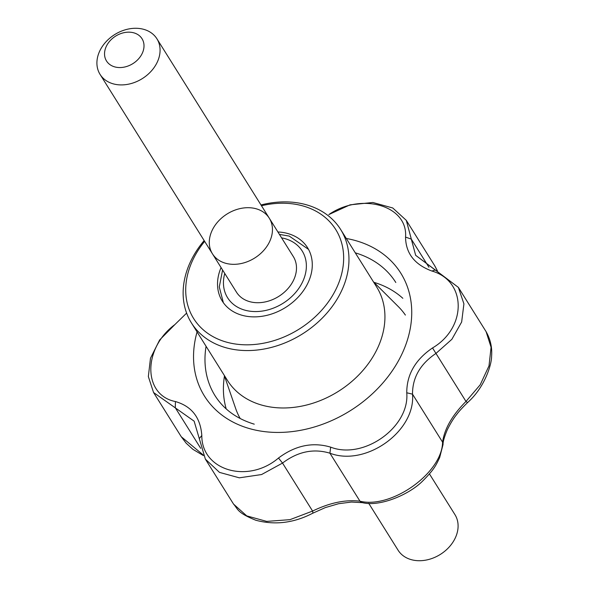 <?xml version="1.0" encoding="UTF-8"?>
<svg xmlns="http://www.w3.org/2000/svg" width="589" height="589" viewBox="0 0 589 589"><rect width="100%" height="100%" fill="white"/><g stroke="black" fill="none" stroke-linecap="round" stroke-linejoin="round"><path stroke-width="0.88" d="M278.501 458.021C295.295 445.439 312.685 441.816 330.665 447.147C363.693 460.024 409.848 427.091 406.756 392.775C406.734 374.611 415.326 359.665 432.532 347.944C467.011 327.624 466.694 280.99 431.936 271.043C414.582 264.608 405.784 253.292 405.541 237.095C408.118 205.679 361.639 191.985 328.853 214.565L350.035 204.847L372.844 202.483L392.738 207.976L406.307 220.367L415.665 255.317L458.382 287.403L463.918 303.858L461.651 321.999L451.881 339.293L435.934 353.444C420.259 364.017 412.455 377.586 412.514 394.166C415.753 431.236 365.71 467.018 329.914 453.191C313.539 448.281 297.739 451.579 282.529 463.072L261.582 474.543L239.348 477.826L219.491 472.393L205.37 459.118L194.127 421.157L153.56 392.51L148.347 376.577L150.482 358.222L159.648 339.963L174.815 324.635C142.575 348.526 142.899 395.167 175.419 401.543C191.705 406.277 200.503 417.594 201.813 435.492C201.475 470.478 247.954 484.18 278.501 458.021L282.529 463.072L261.582 474.543L239.348 477.826L219.491 472.393L205.37 459.118L194.127 421.157L153.56 392.51L148.347 376.577L150.482 358.222L159.648 339.963L174.815 324.635C142.575 348.526 142.899 395.167 175.419 401.543L175.301 407.772L175.419 401.543C191.705 406.277 200.503 417.594 201.813 435.492L199.273 438.614L201.813 435.492C201.475 470.478 247.954 484.18 278.501 458.021C295.295 445.439 312.685 441.816 330.665 447.147L329.914 453.191C313.539 448.281 297.739 451.579 282.529 463.072L278.501 458.021M186.617 313.105L174.815 324.635L186.617 313.105M312.59 511.068C329.73 502.741 345.522 499.45 359.975 501.187C391.486 509.073 442.273 472.886 442.575 442.162C444.481 428.77 452.286 415.193 465.987 401.44L480.197 384.808L489.003 365.879L491.079 347.267L486.087 331.644C490.497 339.419 492.323 347.709 491.572 356.5C491.734 363.384 485.469 386.701 467.718 402.427L467.718 402.427A8.386 0.935 -133.1 0 1 465.987 401.44L480.197 384.808L489.003 365.879L491.079 347.267L486.087 331.644C490.497 339.419 492.323 347.709 491.572 356.5C491.734 363.384 485.469 386.701 467.718 402.427L467.718 402.427A8.386 0.935 -133.1 0 1 465.987 401.44L432.532 347.944C467.011 327.624 466.694 280.99 431.936 271.043C414.582 264.608 405.784 253.292 405.541 237.095C408.118 205.679 361.639 191.985 328.853 214.565L350.035 204.847L372.844 202.483L392.738 207.976L406.307 220.367L411.306 239.119L405.541 237.095L411.306 239.119L415.665 255.317L435.278 269.961L431.936 271.043L435.278 269.961L458.382 287.403L463.918 303.858L461.651 321.999L451.881 339.293L435.934 353.444C420.259 364.017 412.455 377.586 412.514 394.166L406.756 392.775C406.734 374.611 415.326 359.665 432.532 347.944L465.987 401.44C452.286 415.193 444.481 428.77 442.575 442.162L412.514 394.166C415.753 431.236 365.71 467.018 329.914 453.191L330.665 447.147C363.693 460.024 409.848 427.091 406.756 392.775L412.514 394.166L442.575 442.162A8.386 6.015 -174.8 0 1 443.031 444.562L443.031 444.562A8.386 6.015 -174.8 0 0 442.575 442.162C442.273 472.886 391.486 509.073 359.975 501.187L329.914 453.191L359.975 501.187A8.386 5.61 -80.3 0 0 362.463 502.667L362.463 502.667A8.386 5.61 -80.3 0 1 359.975 501.187C345.522 499.45 329.73 502.741 312.59 511.068L282.529 463.072L312.59 511.068L290.002 519.653L266.699 521.398L246.732 515.883L233.538 504.088L246.732 515.883L266.699 521.398L290.002 519.653L312.59 511.068A8.386 1.745 -117.9 0 1 312.516 513.336L312.516 513.336A8.386 1.745 -117.9 0 0 312.59 511.068M437.318 270.69L434.476 265.344L437.318 270.69M225.653 341.885A83.837 64.974 147.9 0 1 204.648 241.357A83.837 64.974 147.9 0 0 225.653 341.885A83.837 64.974 147.9 0 0 341.429 274.754A83.837 64.974 147.9 0 0 261.487 205.76A83.837 64.974 147.9 0 1 341.429 274.754A83.837 64.974 147.9 0 1 225.653 341.885M241.497 315.115A50.301 38.984 147.9 0 1 222.281 301.097A50.301 38.984 147.9 0 1 221.066 267.575A50.301 38.984 147.9 0 0 222.281 301.097A50.301 38.984 147.9 0 0 241.497 315.115A50.301 38.984 147.9 0 0 297.312 298.027A50.301 38.984 147.9 0 0 307.539 247.697A50.301 38.984 147.9 0 1 297.312 298.027A50.301 38.984 147.9 0 1 241.497 315.115M277.905 231.97A50.301 38.984 147.9 0 1 307.539 247.697A50.301 38.984 147.9 0 0 277.905 231.97M225.079 347.481A88.033 68.221 147.9 0 1 191.447 322.949A88.033 68.221 147.9 0 1 204.155 240.57A88.033 68.221 147.9 0 0 191.447 322.949A88.033 68.221 147.9 0 0 225.079 347.481A88.033 68.221 147.9 0 0 322.757 317.581A88.033 68.221 147.9 0 0 340.656 229.496A88.033 68.221 147.9 0 1 322.757 317.581A88.033 68.221 147.9 0 1 225.079 347.481M260.993 204.965A88.033 68.221 147.9 0 1 340.656 229.496A88.033 68.221 147.9 0 0 260.993 204.965M261.037 404.893A88.033 68.221 147.9 0 1 227.413 380.369L191.447 322.949L227.413 380.369A88.033 68.221 147.9 0 0 261.037 404.893A88.033 68.221 147.9 0 0 358.723 374.994A88.033 68.221 147.9 0 0 376.621 286.909A88.033 68.221 147.9 0 1 358.723 374.994A88.033 68.221 147.9 0 1 261.037 404.893M181.272 436.751L203.043 454.818L181.272 436.751L153.56 392.51L181.272 436.751L186.161 443.193L192.897 449.333L203.419 455.599L192.897 449.333L186.161 443.193L181.272 436.751M156.917 38.793L293.329 256.598A33.536 25.99 147.9 0 1 278.707 296.422A33.536 25.99 147.9 0 1 236.491 292.196L100.071 74.398A33.536 25.99 147.9 0 1 106.896 40.84A33.536 25.99 147.9 0 1 144.106 29.45A33.536 25.99 147.9 0 1 156.917 38.793A33.536 25.99 147.9 0 1 142.288 78.617A33.536 25.99 147.9 0 1 100.071 74.398M134.034 32.896A20.961 16.242 147.9 0 1 134.263 62.706A20.961 16.242 147.9 0 1 104.533 53.974A20.961 16.242 147.9 0 1 134.034 32.896M429.455 473.931L454.929 514.602A33.536 25.99 147.9 0 1 448.111 548.16A33.536 25.99 147.9 0 1 410.901 559.55A33.536 25.99 147.9 0 1 398.083 550.207L368.707 503.293M225.263 263.158A33.536 25.99 147.9 0 1 212.452 253.815A33.536 25.99 147.9 0 1 227.074 213.991A33.536 25.99 147.9 0 1 269.291 218.217A33.536 25.99 147.9 0 1 262.473 251.768A33.536 25.99 147.9 0 1 225.263 263.158M346.28 238.471A115.819 89.756 147.9 0 1 400.203 357.53A115.819 89.756 147.9 0 1 248.727 428.38A115.819 89.756 147.9 0 1 197.072 331.931A115.819 89.756 147.9 0 0 248.727 428.38A115.819 89.756 147.9 0 0 400.203 357.53A115.819 89.756 147.9 0 0 346.28 238.471M215.059 395.712A106.646 82.644 147.9 0 1 206.069 346.295A106.646 82.644 147.9 0 0 215.059 395.712C223.702 409.355 236.763 418.845 254.264 424.168C236.763 418.845 223.702 409.355 215.059 395.712M355.285 252.843A106.646 82.644 147.9 0 1 395.815 282.499A106.646 82.644 147.9 0 0 355.285 252.843M428.932 267.259L411.306 239.119L428.932 267.259M200.709 448.339L175.301 407.772L200.709 448.339M226.22 408.928A106.646 82.644 147.9 0 1 224.453 376.003A106.646 82.644 147.9 0 0 226.22 408.928M373.978 282.345A106.646 82.644 147.9 0 1 402.839 298.306A106.646 82.644 147.9 0 0 373.978 282.345M240.202 418.543A97.502 75.561 147.9 0 1 235.666 408.516A97.502 75.561 147.9 0 0 240.202 418.543M398.341 306.626A97.502 75.561 147.9 0 1 405.387 315.086A97.502 75.561 147.9 0 0 398.341 306.626L373.397 281.77L398.341 306.626M281.601 237.875A44.013 34.11 147.9 0 1 285.4 238.766A44.013 34.11 147.9 0 1 302.621 281.814A44.013 34.11 147.9 0 1 251.054 311.331A44.013 34.11 147.9 0 1 224.762 273.473M437.362 270.704L434.77 265.823L437.362 270.704M376.621 286.909L340.656 229.496L376.621 286.909M205.532 459.376L233.538 504.088C238.103 509.161 236.903 512.658 255.847 520.256C274.916 525.322 293.808 523.017 312.516 513.336C293.808 523.017 274.916 525.322 255.847 520.256C236.903 512.658 238.103 509.161 233.538 504.088L205.532 459.376M458.382 287.403L486.087 331.644L458.382 287.403M443.031 444.562L439.637 457.653C436.228 464.603 434.881 468.859 422.527 481.161C409.164 494.613 379.905 507.085 362.463 502.667L351.419 502.049L338.609 503.713L325.327 507.593L312.516 513.336L325.327 507.593L338.609 503.713L351.419 502.049L362.463 502.667C379.905 507.085 409.164 494.613 422.527 481.161C434.881 468.859 436.228 464.603 439.637 457.653L443.031 444.562C442.928 441.765 444.364 436.802 447.346 429.661C450.651 423.086 453.714 418.102 456.519 414.708C458.625 411.755 462.358 407.662 467.718 402.427C462.358 407.662 458.625 411.755 456.519 414.708C453.714 418.102 450.651 423.086 447.346 429.661C444.364 436.802 442.928 441.765 443.031 444.562M406.469 220.632L434.468 265.344L406.469 220.632M224.188 375.222L235.666 408.516L224.188 375.222M308.518 249.375L289.28 236.101L279.429 234.4M223.364 302.717L219.277 286.961L222.59 270.005M293.329 256.598L269.291 218.217M236.491 292.196L212.452 253.815"/></g></svg>
